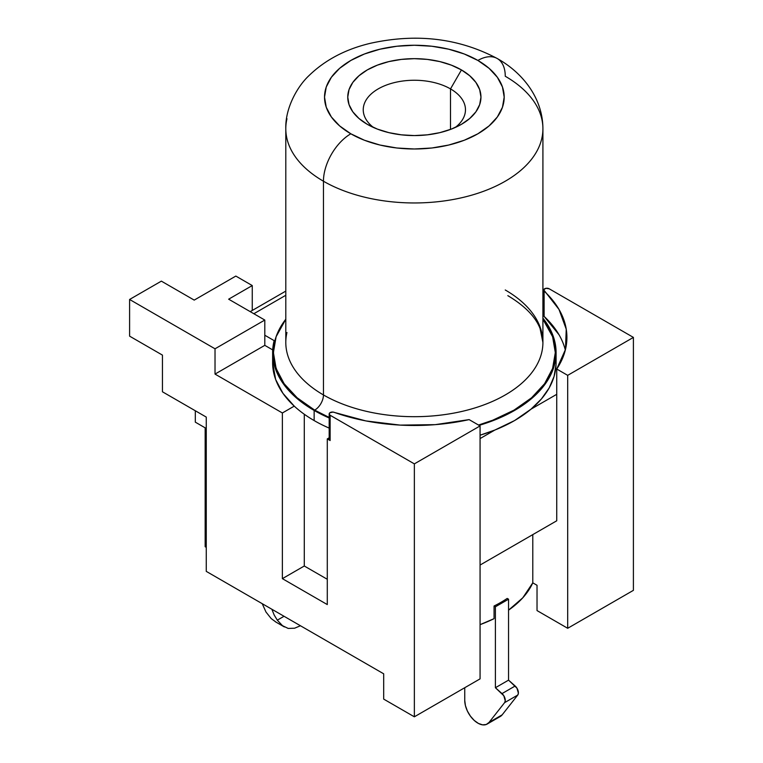 <?xml version="1.0" encoding="UTF-8"?>
<svg xmlns="http://www.w3.org/2000/svg" width="763" height="763" viewBox="0 0 763 763"><rect width="100%" height="100%" fill="white"/><g stroke="black" fill="none" stroke-linecap="round" stroke-linejoin="round"><path stroke-width="1.14" d="M286.964 332.496A128.556 74.221 0 0 0 323.455 394.948A128.556 74.221 0 0 0 463.551 411.038A128.556 74.221 0 0 0 542.913 342.473L542.913 128.737C542.827 97.845 522.369 72.514 497.247 58.522A38.722 22.356 -60 0 1 505.259 76.252A128.556 74.221 180 0 1 542.913 128.737A128.556 74.221 180 0 1 463.551 197.312A128.556 74.221 180 0 1 323.455 181.222A38.722 22.356 -60 0 1 350.837 133.792A89.834 51.865 180 0 1 350.837 60.449A89.834 51.865 180 0 1 477.886 60.449L489.054 68.308L497.352 77.273L502.464 87.001L504.19 97.12L502.464 107.24L497.352 116.968L489.054 125.933L477.886 133.792L464.266 140.249L448.739 145.037L431.887 147.993L414.357 148.985L396.827 147.993L379.974 145.037L364.447 140.249L350.837 133.792L339.659 125.933L331.361 116.968L326.249 107.24L324.523 97.12L326.249 87.001L331.361 77.273L339.659 68.308L350.837 60.449L364.447 53.992L379.974 49.204L396.827 46.247L414.357 45.255L431.887 46.247L448.739 49.204L464.266 53.992L477.886 60.449A38.722 22.356 -60 0 1 497.247 58.522A38.722 22.356 120 0 0 477.886 60.449A89.834 51.865 180 0 1 477.886 133.792A89.834 51.865 180 0 1 350.837 133.792A38.722 22.356 120 0 0 323.455 181.222A128.556 74.221 0 0 0 455.444 199.067A128.556 74.221 0 0 0 541.749 138.704M450.504 88.899A51.111 29.509 0 0 0 380.871 87.468A51.111 29.509 0 0 0 373.46 127.469A51.111 29.509 180 0 1 363.245 109.767A51.111 29.509 180 0 1 394.795 82.499A51.111 29.509 180 0 1 450.504 88.899L450.504 129.414L450.504 88.899A51.111 29.509 180 0 1 465.468 109.767A51.111 29.509 180 0 1 455.253 127.469A51.111 29.509 0 0 0 450.504 88.899L461.453 69.929L450.504 88.899M367.261 124.312L367.261 124.312A66.6 38.455 180 0 1 367.261 69.929A66.6 38.455 180 0 1 461.453 69.929L451.362 65.151L439.841 61.593L427.347 59.409L414.357 58.665L401.367 59.409L388.872 61.593L377.351 65.151L367.261 69.929L358.982 75.756L352.821 82.404L349.034 89.614L347.756 97.12L349.034 104.617L352.821 111.837L358.982 118.484L367.261 124.312L377.351 129.09L388.872 132.648L401.367 134.832L414.357 135.576L427.347 134.832L439.841 132.648L451.362 129.09L461.453 124.312L469.731 118.484L475.893 111.837L479.679 104.617L480.957 97.12L479.679 89.614L475.893 82.404L469.731 75.756L461.453 69.929A66.6 38.455 180 0 1 461.453 124.312A66.6 38.455 180 0 1 367.261 124.312M286.964 118.761A128.556 74.221 0 0 0 323.455 181.222A128.556 74.221 180 0 1 285.801 128.737L285.801 342.473A128.556 74.221 0 0 0 323.455 394.948A12.389 7.153 -60 0 1 314.69 410.132A140.955 81.374 180 0 1 285.801 319.22L276.111 336.712L273.402 352.582L276.111 368.462L284.132 383.732L297.16 397.8L314.69 410.132A12.389 7.153 120 0 0 323.455 394.948L323.455 181.222L323.455 394.948A128.556 74.221 0 0 0 455.444 412.802A128.556 74.221 0 0 0 541.749 352.439A128.556 74.221 0 0 0 505.259 289.988M556.046 364.533L554.091 376.369L549.188 387.919L541.434 398.925L531 409.178L514.577 420.566L494.853 430.046L480.07 438.582L494.853 430.046L480.07 435.196A141.727 81.822 0 0 0 494.853 430.046A141.727 81.822 0 0 0 531 409.178A141.727 81.822 0 0 0 556.084 362.702L556.084 352.582A141.727 81.822 180 0 1 479.097 425.373L493.098 420.623L514.577 410.446L532.202 398.048L545.297 383.903L553.356 368.548L556.084 352.582L553.356 336.626L545.297 321.271L542.913 318.142A141.727 81.822 180 0 1 556.084 352.582M272.629 352.582A141.727 81.822 180 0 1 274.155 340.632L264.799 335.234L274.155 340.632L273.164 359.65L279.802 378.276L293.707 395.52L314.146 410.446L329.177 417.981A141.727 81.822 180 0 1 314.146 410.446A141.727 81.822 180 0 1 272.629 352.582L272.629 362.702A141.727 81.822 0 0 0 294.241 406.126L282.377 412.974L282.377 578.65L304.284 566.003L327.289 579.279L304.284 566.003L304.284 414.242L304.284 566.003L282.377 578.65L327.289 604.573L327.289 438.897L330.131 440.547L327.289 438.897L329.177 437.809L327.289 438.897L327.289 604.573L282.377 578.65L282.377 412.974L215.023 374.089L264.799 345.343L264.799 320.05L264.799 345.343L272.706 349.912L264.799 345.343L215.023 374.089L282.377 412.974L294.241 406.126A141.727 81.822 0 0 0 314.146 420.566A141.727 81.822 0 0 0 329.177 428.1A141.727 81.822 0 0 1 314.146 420.566L314.146 410.446L314.146 420.566A141.727 81.822 0 0 1 294.241 406.126L282.892 393.279L275.643 379.469L272.629 362.511M235.834 276.072L252.257 285.562L252.257 310.455L252.257 285.562L228.652 299.191L264.799 320.05L228.652 299.191L252.257 285.562L235.834 276.072L194.212 300.107L235.834 276.072M285.801 295.281L253.85 313.727L285.801 295.281M542.913 319.22L552.603 336.712L555.311 352.582L552.603 368.462L544.582 383.732L531.553 397.8L514.024 410.132L492.669 420.251L478.525 425.039A140.955 81.374 180 0 0 542.913 319.22M329.177 417.428L314.69 410.132M543.628 313.994L542.913 314.404L543.628 313.994M531 409.178L556.742 394.318L556.742 520.786L556.742 394.318L531 409.178M558.993 334.709L544.114 316.397L544.086 314.442M329.177 413.918L329.177 439.211A3.252 1.879 0 0 0 330.131 440.547L330.131 415.253A3.252 1.879 180 0 1 329.177 413.918A3.252 1.879 180 0 1 330.846 412.278A3.252 1.879 180 0 1 334.146 412.325A152.552 88.069 180 0 0 469.121 419.612L480.07 425.935L414.357 463.875L330.131 415.253L329.187 414.032L329.883 412.754L333.049 412.077L365.868 420.918L400.155 425.105L435.187 424.657L469.121 419.612L480.07 425.935L480.07 678.87L414.357 716.81L414.357 463.875L330.131 415.253L330.131 440.547L329.187 439.326M329.33 438.649L329.883 438.048M567.691 628.283L537.028 610.581L567.691 628.283L567.691 375.348L556.742 369.025L556.742 394.318L556.742 369.025L565.478 349.435L566.241 329.206L558.993 309.416L543.676 289.787L545.907 288.319L549.179 288.786L633.404 337.408L633.404 590.343L567.691 628.283L633.404 590.343L633.404 337.408L567.691 375.348L556.742 369.025A152.552 88.069 180 0 0 566.909 337.408A152.552 88.069 180 0 0 544.114 291.094A3.252 1.879 180 0 1 543.628 290.112A3.252 1.879 180 0 1 545.64 288.376A3.252 1.879 180 0 1 549.179 288.786L633.404 337.408L567.691 375.348L567.691 628.283M206.258 547.348L205.161 546.718L205.161 427.833L205.161 546.718L206.258 547.348M414.357 716.81L383.694 699.108L414.357 716.81L480.07 678.87L480.07 425.935L414.357 463.875L414.357 716.81M162.452 391.791L206.258 417.084L206.258 571.373L383.694 673.815L383.694 699.108L383.694 673.815L206.258 571.373L206.258 417.084L162.452 391.791L162.452 355.119L162.452 391.791M215.023 374.089L215.023 348.796L129.596 299.468L129.596 336.149L162.452 355.119L129.596 336.149L129.596 299.468L161.355 281.137L194.212 300.107L161.355 281.137L129.596 299.468L215.023 348.796L264.799 320.05L215.023 348.796L215.023 374.089M532.784 582.837L537.028 585.288L537.028 610.581L537.028 585.288L532.784 582.837L532.784 534.625L532.784 582.837L522.789 597.801L508.549 610.152A122.366 70.644 0 0 0 532.784 582.837M480.07 624.649A122.366 70.644 0 0 0 494.062 618.659L494.062 606.013A122.366 70.644 0 0 0 507.204 598.421L508.549 599.203L508.549 680.138L515.159 686.004L502.016 693.586A6.199 3.577 60 0 1 504.601 702.647L517.743 695.055L502.168 714.845L489.026 722.437A18.589 10.73 60 0 1 487.175 724.058A18.589 10.73 60 0 1 472.85 719.08A18.589 10.73 60 0 1 464.743 700.377L465.42 705.584L467.385 711.04L470.437 716.171L474.262 720.463L478.458 723.458L482.597 724.85L486.241 724.497L489.026 722.437L504.601 702.647L517.743 695.055A6.199 3.577 -120 0 0 515.159 686.004L502.016 693.586L495.406 687.73L508.549 680.138L495.406 687.73L495.406 606.785L508.549 599.203L495.406 606.785L494.062 606.013A122.366 70.644 0 0 0 507.204 598.421L508.549 599.203L508.549 680.138L516.942 688.14L518.392 693.214L517.743 695.055L502.168 714.845L489.026 722.437L504.601 702.647L505.249 700.806L503.799 695.732L495.406 687.73L495.406 606.785L494.062 606.013L494.062 618.659L480.07 624.649M480.07 565.049L556.742 520.786L480.07 565.049M195.309 422.149L195.309 410.761L195.309 422.149L206.258 428.472L195.309 422.149M565.326 350.055A152.552 88.069 0 0 0 544.114 316.397L544.114 291.094L544.114 316.397A3.252 1.879 0 0 1 543.628 315.405L543.628 290.112M262.243 603.695L265.982 612.031L271.227 618.612L276.025 622.112L271.227 618.612L265.982 612.031L262.243 603.695L271.857 609.246L262.243 603.695M277.312 620.157L274.203 615.054L277.312 620.157L284.036 616.275L277.312 620.157L282.482 625.679L288.176 628.426L294.575 628.216L300.45 625.755L294.575 628.216L288.176 628.426L282.482 625.679M274.203 615.054L271.857 609.246L274.203 615.054M464.743 687.73L464.743 700.377L464.743 687.73M487.175 724.058L500.318 716.467A18.589 10.73 -120 0 0 502.168 714.845L499.384 716.915M542.913 342.473L540.08 328.491C535.407 316.674 524.658 305.725 507.834 295.653M285.801 291.094L250.216 311.638M497.247 58.522C458.925 38.207 416.665 33.124 370.475 43.281C345.61 49.175 325.086 59.981 308.901 75.699C297.246 86.591 285.143 108.27 285.801 128.737M284.332 626.928L275.329 621.731"/></g></svg>

